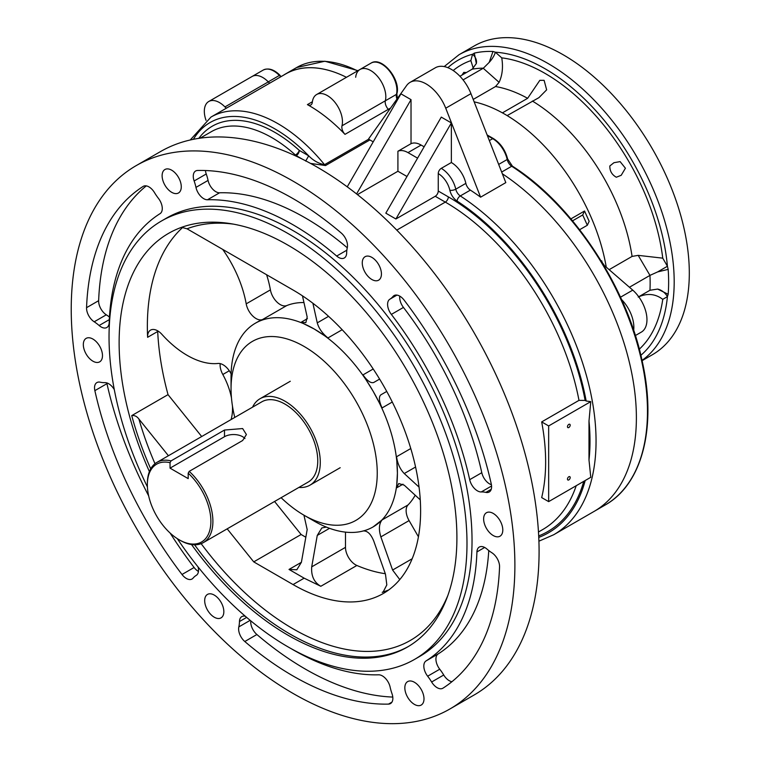 <?xml version="1.0" encoding="UTF-8"?>
<svg xmlns="http://www.w3.org/2000/svg" width="761" height="761" viewBox="0 0 761 761"><rect width="100%" height="100%" fill="white"/><g stroke="black" fill="none" stroke-linecap="round" stroke-linejoin="round"><path stroke-width="1.14" d="M548.662 425.941L548.662 501.623L590.774 477.299L588.995 459.977L588.995 421.014L590.774 401.627L548.662 425.941L541.68 421.908L578.988 400.372A194.645 112.381 -120 0 0 445.309 202.103L435.225 196.281L395.901 218.987L385.817 213.166L441.275 117.108L451.359 122.93L451.359 162.521A21.394 12.347 60 0 1 465.856 183.363A7.134 4.119 -120 0 0 470.374 190.117A204.623 118.145 60 0 1 480.6 197.175L505.808 182.621L470.945 93.651A32.086 18.521 -120 0 0 435.321 67.786L410.112 82.34A32.086 18.521 -120 0 0 406.555 85.622L368.676 138.787A134.041 77.384 60 0 1 368.904 139.063A2.854 1.646 60 0 0 369.894 139.938L373.213 141.85M548.662 501.623L541.68 497.589A194.645 112.381 -120 0 0 541.68 421.908M590.774 401.627L586.16 401.018A200.343 115.672 -120 0 0 457.076 201.066A11.405 6.583 60 0 1 449.846 190.25A17.113 9.883 -120 0 0 438.25 173.584L438.25 191.049L448.334 196.871A198.925 114.844 60 0 1 585.123 400.419L578.988 400.372M586.16 401.018L585.123 400.419M357.451 194.616L397.917 171.254L397.917 151.249L411.026 143.677A21.394 12.347 60 0 1 421.109 145.056L424.134 146.806M397.917 171.254L406.992 176.495M417.58 158.155L408.001 152.619A21.394 12.347 -120 0 0 397.917 151.249M502.346 173.784A204.623 118.145 60 0 1 627.321 354.35A204.623 118.145 60 0 1 594.008 511.468A204.623 118.145 -120 0 0 627.321 354.35A204.623 118.145 -120 0 0 502.346 173.784M190.231 139.995L210.978 117.07A134.041 77.384 60 0 1 324.538 164.68L325.527 165.546L310.536 163.415M390.574 108.052L344.98 134.355A7.134 4.119 60 0 1 341.993 125.803L385.351 100.775A7.134 4.119 -120 0 0 388.338 109.327A134.041 77.384 60 0 1 389.099 110.126M344.98 134.355A134.041 77.384 -120 0 0 307.406 104.618L312.39 101.746M210.978 117.07L285.594 73.998A134.041 77.384 60 0 1 346.455 77.308A134.041 77.384 -120 0 0 285.527 73.95A134.041 77.384 -120 0 0 283.339 75.301M438.25 173.584A4.281 2.473 -60 0 1 441.275 168.343L451.359 162.521M250.169 620.348L238.821 626.902A35.653 20.585 -120 0 0 239.458 621.547A11.405 6.583 -120 0 1 241.817 616.6A11.405 6.583 -120 0 1 245.318 616.248M290.512 648.286A260.233 150.25 -120 0 0 378.636 674.807A11.405 6.583 -120 0 1 390.146 687.183A35.653 20.585 -120 0 0 391.972 693.604A11.405 6.583 -120 0 1 390.488 703.573A11.405 6.583 -120 0 1 388.51 704.106A292.319 168.771 -120 0 1 244.795 641.513A11.405 6.583 -120 0 1 238.821 626.902M293.052 693.433A313.713 181.118 -120 0 0 449.913 708.976A313.713 181.118 -120 0 0 449.913 346.731A313.713 181.118 -120 0 0 136.2 165.613A313.713 181.118 -120 0 0 88.114 416.99A313.713 181.118 -120 0 0 293.052 693.433M177.275 538.626A253.109 146.131 -120 0 0 288.01 646.869A253.109 146.131 -120 0 0 414.564 659.397L419.606 656.486A253.109 146.131 -120 0 0 419.615 364.224A253.109 146.131 -120 0 0 166.507 218.093L161.465 221.004A253.109 146.131 -120 0 0 147.406 486.888M197.603 170.474A11.405 6.583 -120 0 0 195.625 171.006A11.405 6.583 -120 0 0 194.141 180.975A35.653 20.585 -120 0 1 195.967 187.396A11.405 6.583 -120 0 0 207.477 199.772A260.233 150.25 -120 0 1 336.676 256.048A11.405 6.583 -120 0 0 344.295 257.989A11.405 6.583 -120 0 0 346.655 253.032A35.653 20.585 -120 0 1 347.292 247.686A11.405 6.583 -120 0 0 341.318 233.075A292.319 168.771 -120 0 0 197.603 170.474M414.422 704.391A13.546 7.819 -120 0 0 421.194 705.057A13.546 7.819 -120 0 0 421.194 689.418A13.546 7.819 -120 0 0 407.649 681.599A13.546 7.819 -120 0 0 405.565 692.453A13.546 7.819 -120 0 0 414.422 704.391M214.26 617.209A13.546 7.819 -120 0 0 221.032 617.884A13.546 7.819 -120 0 0 221.032 602.236A13.546 7.819 -120 0 0 207.487 594.417A13.546 7.819 -120 0 0 205.413 605.271A13.546 7.819 -120 0 0 214.26 617.209M92.899 361.171A13.546 7.819 -120 0 0 99.672 361.846A13.546 7.819 -120 0 0 99.672 346.198A13.546 7.819 -120 0 0 86.126 338.379A13.546 7.819 -120 0 0 84.052 349.232A13.546 7.819 -120 0 0 92.899 361.171M171.691 192.314A13.546 7.819 -120 0 0 178.464 192.99A13.546 7.819 -120 0 0 178.464 177.342A13.546 7.819 -120 0 0 164.918 169.522A13.546 7.819 -120 0 0 162.844 180.376A13.546 7.819 -120 0 0 171.691 192.314M371.853 279.496A13.546 7.819 -120 0 0 378.626 280.172A13.546 7.819 -120 0 0 378.626 264.524A13.546 7.819 -120 0 0 365.08 256.704A13.546 7.819 -120 0 0 362.997 267.558A13.546 7.819 -120 0 0 371.853 279.496M493.214 535.535A13.546 7.819 -120 0 0 499.987 536.21A13.546 7.819 -120 0 0 499.987 520.562A13.546 7.819 -120 0 0 486.441 512.743A13.546 7.819 -120 0 0 484.367 523.597A13.546 7.819 -120 0 0 493.214 535.535M486.983 549.081A11.405 6.583 -120 0 0 479.278 547.073A11.405 6.583 -120 0 0 476.928 551.925A260.233 150.25 -120 0 1 426.065 660.919A11.405 6.583 -120 0 0 427.653 676.206A35.653 20.585 -120 0 1 431.63 681.999A11.405 6.583 -120 0 0 442.835 688.248A11.405 6.583 -120 0 0 442.988 688.163A292.319 168.771 -120 0 0 499.558 566.916A11.405 6.583 -120 0 0 491.92 552.79A35.653 20.585 -120 0 1 486.983 549.081M389.889 299.187A11.405 6.583 -120 0 0 391.354 314.407A260.233 150.25 -120 0 1 469.689 479.677A11.405 6.583 -120 0 0 481.256 491.948A35.653 20.585 -120 0 1 485.87 492.386A11.405 6.583 -120 0 0 489.218 491.996A11.405 6.583 -120 0 0 491.254 483.939A292.319 168.771 -120 0 0 404.11 300.1A11.405 6.583 -120 0 0 394.074 295.572A11.405 6.583 -120 0 0 393.009 296.476A35.653 20.585 -120 0 1 389.889 299.187L396.966 295.097M99.13 325.508A11.405 6.583 -120 0 0 106.835 327.515A11.405 6.583 -120 0 0 109.184 322.654A260.233 150.25 -120 0 1 160.048 213.66A11.405 6.583 -120 0 0 158.45 198.383A35.653 20.585 -120 0 1 154.483 192.59A11.405 6.583 -120 0 0 143.277 186.34A11.405 6.583 -120 0 0 143.125 186.426A292.319 168.771 -120 0 0 86.554 307.672A11.405 6.583 -120 0 0 94.193 321.789A35.653 20.585 -120 0 1 99.13 325.508L109.318 319.63M114.293 389.584A11.405 6.583 -120 0 0 104.856 382.64A35.653 20.585 -120 0 1 100.243 382.193A11.405 6.583 -120 0 0 96.894 382.583A11.405 6.583 -120 0 0 94.859 390.64A292.319 168.771 -120 0 0 182.003 574.488A11.405 6.583 -120 0 0 192.038 579.007A11.405 6.583 -120 0 0 193.104 578.103A35.653 20.585 -120 0 1 196.224 575.402A11.405 6.583 -120 0 0 198.088 566.964M281.113 497.704A103.382 59.691 -120 0 0 304.143 515.302L314.226 521.123A117.641 67.919 60 0 0 373.052 526.945L382.06 519.944L408.029 504.952A117.641 67.919 -120 0 0 415.202 495.221M408.029 504.952A14.259 8.228 -120 0 0 409.085 520.591L380.861 536.885L392.6 570.046L412.167 558.755M418.426 536.771L409.085 520.591M329.542 528.324L317.261 535.411L311.706 566.859L345.484 547.349L345.484 532.129M345.484 547.349A14.259 8.228 -120 0 0 356.871 565.471A180.386 104.143 -120 0 0 385.304 573.708M304.143 515.302A103.382 59.691 -120 0 0 377.247 473.095A103.382 59.691 -120 0 0 304.143 346.474A103.382 59.691 -120 0 0 231.049 388.681L231.049 377.037A117.641 67.919 60 0 1 255.411 323.187A117.641 67.919 60 0 1 314.226 329.009L300.995 322.35L307.415 318.64M303.962 302.545A117.641 67.919 -120 0 0 286.735 305.58A14.259 8.228 60 0 1 270.402 289.874A85.555 49.398 -120 0 0 266.616 274.75M255.411 323.187L257.427 322.027A117.641 67.919 60 0 1 262.535 319.544A14.259 8.228 60 0 1 246.203 303.848A85.555 49.398 -120 0 0 222.688 249.38M342.174 329.722L327.972 337.932L314.226 329.009A117.641 67.919 60 0 1 373.052 391.106L362.987 374.888L373.204 368.99M392.276 402.036L382.06 407.934L373.052 391.106A117.641 67.919 60 0 1 397.413 473.095L396.567 456.733L410.769 448.533M150.707 468.833A238.849 137.903 60 0 1 131.729 415.611L168.029 394.645L201.694 436.529M131.729 415.611C134.516 415.183 136.913 416.334 138.921 419.045A234.569 135.429 -120 0 0 154.987 463.706M233.598 224.162A234.569 135.429 -120 0 0 187.025 228.795L293.052 290.008A180.386 104.143 -120 0 1 410.902 448.961A180.386 104.143 -120 0 1 383.249 593.513A180.386 104.143 -120 0 1 293.052 584.572L253.736 561.875L227.178 528.838M168.419 455.734L138.921 419.045M253.736 561.875L301.118 534.507L305.827 537.228M274.569 501.48L301.118 534.507M182.735 227.377A238.849 137.903 -120 0 0 147.615 337.304A14.259 8.228 60 0 1 150.554 330.122A14.259 8.228 60 0 1 161.903 334.345A85.555 49.398 -120 0 0 218.007 363.463A14.259 8.228 60 0 1 231.087 373.879M157.679 330.835A14.259 8.228 -120 0 0 157.698 331.482A238.849 137.903 -120 0 0 168.029 394.645M191.525 544.553A238.849 137.903 -120 0 0 288.01 635.226A238.849 137.903 -120 0 0 407.439 647.05A238.849 137.903 -120 0 0 407.439 371.254A238.849 137.903 -120 0 0 168.59 233.351A238.849 137.903 -120 0 0 149.403 471.592M402.988 484.177L396.567 487.887L397.413 473.095A117.641 67.919 60 0 1 373.052 526.945M187.025 228.795L181.613 227.32M388.652 589.994L382.222 592.372L384.058 591.307M356.871 565.471L320.809 586.284L304.143 578.17L289.018 569.437L301.394 562.293L296.828 569.761L289.018 569.437M449.913 708.976L474.113 695.002A313.713 181.118 -120 0 0 474.113 332.757A313.713 181.118 -120 0 0 160.4 151.639L136.2 165.613M414.564 659.397A253.109 146.131 -120 0 0 414.574 367.135A253.109 146.131 -120 0 0 161.465 221.004M231.049 388.681A103.382 59.691 -120 0 0 234.769 417.428M226.417 108.157A7.134 4.119 60 0 1 224.942 106.93L268.3 81.893A21.394 12.347 -120 0 0 252.11 76.471L263.201 70.069C268.443 67.662 274.046 69.422 280.01 75.329L279.354 75.444A21.394 12.347 -120 0 0 263.201 70.069M268.3 81.893A7.134 4.119 -120 0 0 269.775 83.13A7.134 4.119 -120 0 1 268.262 81.855A21.394 12.347 -120 0 0 252.11 76.471L208.752 101.498A21.394 12.347 -120 0 0 206.041 120.352M341.993 125.803A21.394 12.347 -120 0 0 334.821 102.174A21.394 12.347 -120 0 0 316.643 94.516L360.001 69.479A21.394 12.347 -120 0 1 378.179 77.156A21.394 12.347 -120 0 1 385.351 100.794A21.394 12.347 -120 0 0 378.179 77.146A21.394 12.347 -120 0 0 360.001 69.479A21.394 12.347 -120 0 0 355.672 77.28M316.643 94.516A21.394 12.347 -120 0 0 312.314 102.316A7.134 4.119 60 0 1 310.878 104.913A7.134 4.119 60 0 1 307.406 104.618M224.942 106.93A21.394 12.347 -120 0 0 208.752 101.498M231.068 419.568A51.339 29.641 -120 0 0 232.457 406.013M231.468 397.984A51.339 29.641 -120 0 0 222.811 374.498L229.28 370.759M220.186 363.606A14.259 8.228 -120 0 0 222.811 374.498M396.567 487.887L398.745 483.539L404.253 485.185L420.262 499.863M415.563 467.016L404.253 473.542L419.054 487.116M404.253 473.542C400.124 469.261 397.556 463.658 396.567 456.733M382.06 407.934C378.997 401.199 378.598 396.833 380.861 394.826L386.74 391.43M362.987 374.888C367.287 380.909 370.864 383.439 373.737 382.479L379.615 379.083M327.972 337.932C322.474 333.603 318.897 328.581 317.261 322.864L312.904 303.268M300.995 322.35L305.846 322.635L307.178 317.042L302.469 295.848M303.943 515.178L307.178 529.589L301.394 562.293M320.809 586.284C314.084 582.412 311.049 575.934 311.706 566.859M317.261 535.411L321.836 527.944L326.345 527.097M362.987 530.959C367.287 530.579 370.864 533.927 373.737 541.004L385.466 574.165L386.816 584.895L383.173 591.953L382.222 592.372M399.772 579.578L392.6 570.046M380.861 536.885C378.598 529.466 378.997 523.815 382.06 519.944M488.762 550.545A260.233 150.25 -120 0 1 438.165 653.937A11.405 6.583 -120 0 0 439.753 669.214A35.653 20.585 -120 0 1 443.73 675.007A11.405 6.583 -120 0 0 451.92 681.713M399.772 296.134A11.405 6.583 -120 0 0 403.454 307.425A260.233 150.25 -120 0 1 481.789 472.695A11.405 6.583 -120 0 0 491.397 484.69M347.273 247.782A260.233 150.25 -120 0 0 219.577 192.79A11.405 6.583 -120 0 1 208.067 180.414A35.653 20.585 -120 0 0 206.241 173.993L194.141 180.975M205.432 170.531A11.405 6.583 -120 0 0 206.241 173.993M109.451 317.052A35.653 20.585 -120 0 0 106.293 314.807L94.193 321.789M146.293 185.884A292.319 168.771 -120 0 0 98.645 300.681A11.405 6.583 -120 0 0 106.293 314.807M170.122 533.052A292.319 168.771 -120 0 0 194.103 567.497A11.405 6.583 -120 0 0 198.44 571.463M106.816 382.907A11.405 6.583 -120 0 0 106.959 383.658A292.319 168.771 -120 0 0 148.661 495.877M250.769 620.833A11.405 6.583 -120 0 0 256.895 634.522A292.319 168.771 -120 0 0 392.781 697.066M480.6 197.175L445.737 108.205A32.086 18.521 -120 0 0 410.112 82.34M347.244 186.845L400.942 93.831L411.026 99.643L411.026 143.677M435.225 196.281A4.281 2.473 120 0 0 438.25 191.049M395.901 218.987L451.359 122.93M356.586 193.941L411.026 99.643M568.828 427.511A1.922 1.113 120 0 0 570.084 425.818A1.922 1.113 120 0 0 569.789 424.277A1.922 1.113 120 0 0 567.868 425.38A1.922 1.113 120 0 0 567.868 427.606A1.922 1.113 120 0 0 568.828 427.511M568.828 479.906A1.922 1.113 120 0 0 570.084 478.212A1.922 1.113 120 0 0 569.789 476.662A1.922 1.113 120 0 0 567.868 477.775A1.922 1.113 120 0 0 567.868 480.001A1.922 1.113 120 0 0 568.828 479.906M368.904 139.063L324.538 164.68C318.735 163.634 313.456 160.685 308.7 155.834L305.675 161.075M147.358 484.738L147.358 483.568A46.345 26.759 60 0 1 156.956 462.355A46.345 26.759 60 0 1 171.054 460.89L224.495 430.041L242.645 428.557L246.402 434.531L242.645 440.514L189.204 471.373A46.345 26.759 60 0 1 203.301 542.631A46.345 26.759 60 0 1 180.129 540.329L179.12 539.749A44.918 25.931 60 0 1 147.358 484.738A44.918 25.931 60 0 1 170.045 462.688L170.045 468.148L224.495 436.709L224.495 430.041M203.301 542.631L308.157 482.084A46.345 26.759 -120 0 0 315.263 444.947A46.345 26.759 -120 0 0 284.985 404.11A46.345 26.759 -120 0 0 261.822 401.818L156.956 462.355M244.966 438.545A12.832 7.41 0 0 0 224.495 436.709M171.054 460.89L170.045 462.688M189.204 471.373L188.195 473.171A44.918 25.931 60 0 1 210.55 526.517A44.918 25.931 60 0 1 179.12 539.749M170.045 468.148L188.195 478.621L188.195 473.171M252.557 407.164A49.912 28.813 60 0 1 260.034 398.726A49.912 28.813 60 0 1 284.985 401.199A49.912 28.813 60 0 1 317.594 445.175A49.912 28.813 60 0 1 309.946 485.176A49.912 28.813 60 0 1 298.902 487.43M474.151 101.85A146.873 84.794 60 0 1 606.156 266.531A146.873 84.794 60 0 0 507.159 115.596L538.95 97.636L546.655 89.836L544.105 80.324L539.825 80.333L527.63 98.312L502.422 112.856A146.873 84.794 60 0 0 474.151 101.85M584.543 211.016L582.698 214.963L587.33 225.256L589.166 221.318L584.543 211.016L570.912 218.883M633.656 330.341A27.092 15.639 -120 0 0 621.518 299.473M635.349 335.563L641.352 332.1A27.092 15.639 -120 0 0 646.308 313.589A27.092 15.639 -120 0 0 632.762 290.131L603.397 264.685M601.219 261.061L601.675 260.795A4.281 2.473 -120 0 0 603.796 264.447M587.33 225.256L579.635 229.698M582.698 214.963L572.538 220.833M609.466 269.47L632.077 256.409A146.873 84.794 -120 0 0 532.367 101.042M473.209 99.425L495.525 86.535L499.102 82.331C502.374 75.301 503.259 67.149 501.746 57.855A168.267 97.151 60 0 1 662.755 258.16L638.194 255.363L632.077 256.409M642.037 360.391A178.245 102.906 60 0 0 663.221 216.153A178.245 102.906 60 0 0 548.148 63.553A178.245 102.906 60 0 0 459.026 54.725L474.151 45.993A178.245 102.906 60 0 1 563.273 54.821A178.245 102.906 60 0 1 679.716 211.891A178.245 102.906 60 0 1 652.396 354.721L642.103 360.666M463.069 79.895L483.387 68.167L489.19 62.383L492.985 51.463L495.363 52.205A14.259 5.822 -48.4 0 1 489.19 62.383M483.387 68.167A162.559 93.85 -120 0 0 472.229 69.165L459.929 76.271M638.717 296.752L649.961 290.264A162.559 93.85 -120 0 0 649.961 275.387L638.194 255.363M629.48 287.211L649.808 275.482M453.204 70.526A168.267 97.151 60 0 1 470.859 60.614L472.571 54.24L474.322 53.127A174.621 100.823 60 0 1 492.985 51.463M662.755 258.16L667.426 266.255L668.168 269.384L657.628 271.915L649.961 275.387M668.168 269.384A174.621 100.823 60 0 1 668.168 294.279L667.426 296.638A14.259 11.643 60 0 0 657.628 289.075L649.961 290.264M472.229 69.165L476.319 63.534L474.322 53.127M476.253 63.791L476.319 63.534A14.259 10.083 -165 0 0 472.571 54.24A173.965 100.442 -120 0 0 447.896 67.681M470.859 60.614L473.323 68.404M501.746 57.855L495.363 52.205A173.965 100.442 -120 0 1 667.426 266.255L657.628 271.915M668.168 294.279L657.628 289.075M638.194 297.056C647.183 292.995 655.373 293.756 662.755 299.339A168.267 97.151 60 0 1 639.307 349.166M461.965 75.101L463.83 72.371L466.236 72.552M616.324 177.227C611.911 174.783 609.742 171.025 609.827 165.974L613.927 162.711L620.11 161.608L625.418 168.238L621.195 175.306L616.324 177.227M538.759 537.418A200.343 115.672 -120 0 0 585.199 480.524M583.763 481.352A198.925 114.844 60 0 1 538.693 535.925M588.995 459.977A200.343 115.672 -120 0 0 588.995 421.014M396.785 230.117L445.309 202.103A4.281 2.473 120 0 0 448.334 196.871M538.465 532.006L542.631 529.599A194.645 112.381 -120 0 0 576.21 485.718M408.001 152.619L421.109 145.056M470.374 190.117L460.291 195.938A204.623 118.145 60 0 1 586.683 376.524A204.623 118.145 60 0 1 553.675 534.755L605.1 505.057A204.623 118.145 -120 0 0 638.108 346.835A204.623 118.145 -120 0 0 511.715 166.25A7.134 4.119 60 0 1 507.197 159.496A21.394 12.347 -120 0 0 492.7 138.654L487.373 135.572M325.527 165.546L369.894 139.938M302.288 159.116L296.267 155.644L295.725 155.957M441.275 168.343A21.394 12.347 60 0 1 455.772 189.185L465.856 183.363M262.535 319.544L286.735 305.58M198.811 138.359A125.489 72.447 60 0 1 299.292 150.402L308.7 155.834A129.76 74.92 -120 0 0 193.389 139.311M147.615 337.304L157.698 331.482M408.438 646.46A238.849 137.903 60 0 1 290.027 634.056A238.849 137.903 60 0 1 194.569 544.8M201.142 543.658A234.569 135.429 -120 0 0 447.896 595.349M293.052 584.572L304.143 578.17M294.678 155.472L295.439 155.025A121.208 69.983 -120 0 0 211.349 131.682L200.095 138.179M246.203 303.848L270.402 289.874M317.261 322.864L328.571 316.338M443.73 675.007L431.63 681.999M439.753 669.214L427.653 676.206M438.165 653.937L426.065 660.919M484.662 547.463L476.928 551.925M395.387 295.106L393.009 296.476M491.235 489.294L485.87 492.386M491.558 486.003L481.256 491.948M481.789 472.695L469.689 479.677M403.454 307.425L391.354 314.407M208.067 180.414L195.967 187.396M346.864 250.169L336.676 256.048M219.577 192.79L207.477 199.772M98.645 300.681L86.554 307.672M194.103 567.497L182.003 574.488M106.959 383.658L94.859 390.64M391.944 702.127L388.51 704.106M256.895 634.522L244.795 641.513M246.659 617.39L239.458 621.547M445.737 108.205L470.945 93.651M449.846 190.25A4.281 1.665 -12.7 0 0 455.772 189.185A7.134 4.119 -120 0 0 460.291 195.938A4.281 2.312 -57 0 0 457.076 201.066M295.439 155.025A4.281 2.473 -120 0 0 296.267 155.644A4.281 2.473 -60 0 0 299.292 150.402A4.281 1.703 -47.8 0 1 295.439 155.025M385.351 100.794L396.443 94.393A21.394 12.347 -120 0 0 389.271 70.754A21.394 12.347 -120 0 0 371.092 63.077C382.051 55.886 401.152 80.019 396.842 93.888A1.427 0.999 -165.8 0 1 396.443 94.393A7.134 4.119 60 0 0 396.966 99.073M357.556 70.897A134.041 77.384 -120 0 0 296.619 67.548L324.899 61.222L357.946 70.668M268.262 81.855L279.354 75.444A7.134 4.119 60 0 0 280.885 76.718M501.67 172.053L511.715 166.25A1.427 0.771 123 0 1 512.429 166.174C572.32 204.072 627.026 286.65 642.474 362.388C656.848 427.558 642.246 484.338 605.1 505.057M498.674 164.414L507.197 159.496A1.427 0.552 167.3 0 0 507.616 158.954L512.429 166.174M489.342 140.595L492.7 138.654A1.427 0.828 120 0 1 493.413 138.578L487.126 134.954M632.762 290.131L620.491 297.209M280 75.739L281.323 76.461M527.63 98.312A146.873 84.794 -120 0 0 495.525 86.535M640.857 355.301A173.965 100.442 -120 0 0 667.426 296.638L662.755 299.339M499.102 82.331L483.235 68.262M538.912 541.185L553.675 534.755M309.946 485.176L340.196 467.711M260.034 398.726L290.283 381.261M360.001 69.479L371.092 63.077M285.527 73.95L296.619 67.548M396.842 93.888L397.375 98.502M493.413 138.578C500.51 143.144 505.247 149.936 507.616 158.954M459.026 54.725L444.196 66.578"/></g></svg>
